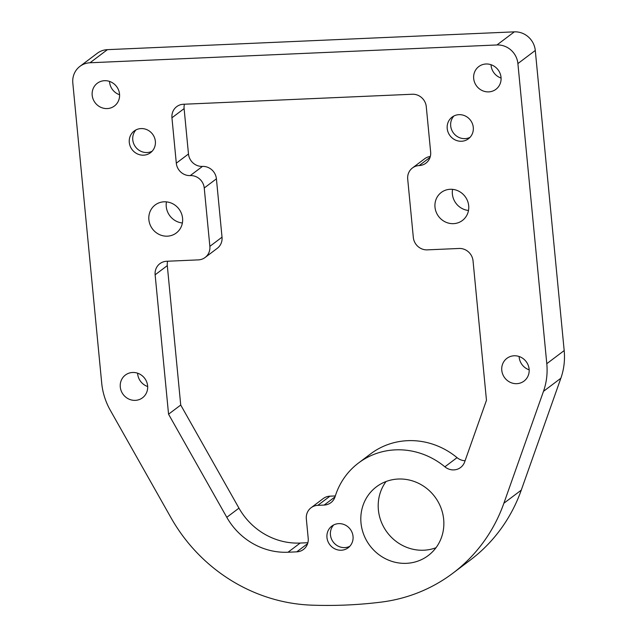 <?xml version="1.0" encoding="UTF-8"?>
<svg xmlns="http://www.w3.org/2000/svg" width="637" height="637" viewBox="0 0 637 637"><rect width="100%" height="100%" fill="white"/><g stroke="black" fill="none" stroke-linecap="round" stroke-linejoin="round"><path stroke-width="0.96" d="M184.427 104.213A13.242 12.509 -127 0 0 184.109 108.609L188.48 153.995A13.242 12.509 -127 0 0 202.447 166.408A13.242 12.509 53 0 1 216.413 178.822L204.238 187.995L209.86 246.352A13.242 12.509 53 0 1 205.114 257.483A13.242 12.509 53 0 1 198.394 259.88L166.599 261.274A13.242 12.509 -127 0 0 159.879 263.67A13.242 12.509 -127 0 0 155.133 274.794L168.558 414.201L226.796 517.316A66.208 62.53 -127 0 0 288.028 552.231L296.738 551.849A13.242 12.509 -127 0 0 303.467 549.452A13.242 12.509 -127 0 0 308.204 538.321L306.333 518.868A13.242 12.509 53 0 1 311.079 507.745A13.242 12.509 53 0 1 317.799 505.348L324.161 505.069A13.242 12.509 -127 0 0 330.89 502.673A13.242 12.509 -127 0 0 335.134 496.573A72.833 68.78 53 0 1 358.48 463.027L370.654 453.855A72.833 68.78 53 0 1 407.64 440.677A72.833 68.78 53 0 1 457.048 457.645A13.242 12.509 -127 0 0 465.082 460.734M358.48 463.027A72.833 68.78 53 0 1 395.466 449.857A72.833 68.78 53 0 1 444.881 466.817A13.242 12.509 -127 0 0 460.583 467.51A13.242 12.509 -127 0 0 464.668 461.913L486.469 400.291L473.044 260.883A13.242 12.509 -127 0 0 459.078 248.47L427.292 249.863A13.242 12.509 53 0 1 413.325 237.45L407.704 179.093A13.242 12.509 -127 0 1 412.45 167.969A13.242 12.509 -127 0 1 419.17 165.572A13.242 12.509 -127 0 0 425.898 163.176A13.242 12.509 -127 0 0 430.644 152.044L426.272 106.658A13.242 12.509 -127 0 0 412.306 94.244L183.408 104.261A13.242 12.509 -127 0 0 176.68 106.658A13.242 12.509 -127 0 0 171.942 117.789L176.306 163.176A13.242 12.509 -127 0 0 190.272 175.589A13.242 12.509 -127 0 1 204.238 187.995M461.53 141.255A13.576 12.82 -127 0 0 468.418 138.794A13.576 12.82 -127 0 0 472.383 123.642A13.576 12.82 -127 0 0 458.966 114.668A13.576 12.82 -127 0 0 452.079 117.12A13.576 12.82 -127 0 0 448.114 132.281A13.576 12.82 -127 0 0 461.53 141.255M453.934 115.966A13.576 12.82 -127 0 0 452.055 130.72A13.576 12.82 -127 0 0 465.002 138.627A13.576 12.82 -127 0 0 470.042 137.329M143.612 155.165A13.576 12.82 -127 0 0 150.507 152.705A13.576 12.82 -127 0 0 154.465 137.552A13.576 12.82 -127 0 0 141.056 128.578A13.576 12.82 -127 0 0 134.16 131.031A13.576 12.82 -127 0 0 130.195 146.191A13.576 12.82 -127 0 0 143.612 155.165M136.015 129.876A13.576 12.82 -127 0 0 134.136 144.631A13.576 12.82 -127 0 0 147.091 152.538A13.576 12.82 -127 0 0 152.124 151.24M341.281 550.225A13.576 12.82 -127 0 0 348.176 547.772A13.576 12.82 -127 0 0 352.134 532.612A13.576 12.82 -127 0 0 338.717 523.638A13.576 12.82 -127 0 0 331.829 526.098A13.576 12.82 -127 0 0 327.864 541.251A13.576 12.82 -127 0 0 341.281 550.225M333.684 524.944A13.576 12.82 -127 0 0 331.805 539.69A13.576 12.82 -127 0 0 344.76 547.605A13.576 12.82 -127 0 0 349.793 546.299M450.192 189.285A17.549 16.57 53 0 1 467.526 200.878A17.549 16.57 53 0 1 462.406 220.474A17.549 16.57 53 0 1 453.496 223.651A17.549 16.57 53 0 1 436.162 212.049A17.549 16.57 53 0 1 441.282 192.454A17.549 16.57 53 0 1 450.192 189.285M164.067 201.802A17.549 16.57 53 0 1 181.41 213.395A17.549 16.57 53 0 1 176.282 232.991A17.549 16.57 53 0 1 167.372 236.168A17.549 16.57 53 0 1 150.037 224.574A17.549 16.57 53 0 1 155.157 204.979A17.549 16.57 53 0 1 164.067 201.802M132.615 372.478A14.237 13.441 53 0 1 146.677 381.882A14.237 13.441 53 0 1 142.529 397.783A14.237 13.441 53 0 1 135.299 400.362A14.237 13.441 53 0 1 121.229 390.951A14.237 13.441 53 0 1 125.385 375.05A14.237 13.441 53 0 1 132.615 372.478M104.516 80.692A14.237 13.441 53 0 1 118.586 90.096A14.237 13.441 53 0 1 114.429 105.997A14.237 13.441 53 0 1 107.199 108.569A14.237 13.441 53 0 1 93.129 99.165A14.237 13.441 53 0 1 97.286 83.264A14.237 13.441 53 0 1 104.516 80.692M486.015 63.995A14.237 13.441 53 0 1 500.085 73.406A14.237 13.441 53 0 1 495.928 89.307A14.237 13.441 53 0 1 488.698 91.879A14.237 13.441 53 0 1 474.629 82.468A14.237 13.441 53 0 1 478.785 66.574A14.237 13.441 53 0 1 486.015 63.995M514.107 355.78A14.237 13.441 53 0 1 528.177 365.192A14.237 13.441 53 0 1 524.02 381.093A14.237 13.441 53 0 1 516.798 383.665A14.237 13.441 53 0 1 502.728 374.253A14.237 13.441 53 0 1 506.885 358.36A14.237 13.441 53 0 1 514.107 355.78M398.276 479.032A43.037 40.641 53 0 1 440.812 507.474A43.037 40.641 53 0 1 428.247 555.544A43.037 40.641 53 0 1 406.39 563.331A43.037 40.641 53 0 1 363.862 534.889A43.037 40.641 53 0 1 376.419 486.819A43.037 40.641 53 0 1 398.276 479.032M435.995 547.732A43.037 40.641 53 0 1 423.78 550.217A43.037 40.641 53 0 1 383.713 527.046A43.037 40.641 53 0 1 386.062 481.516M468.498 210.473A17.549 16.57 53 0 1 452.573 189.348M147.673 386.532A14.237 13.441 53 0 1 137.616 373.194M501.08 78.048A14.237 13.441 53 0 1 491.023 64.711M79.936 66.359L97.318 53.245A19.866 18.76 53 0 1 107.406 49.654L514.338 31.85A19.866 18.76 53 0 1 535.287 50.466L564.183 350.573A66.208 62.53 53 0 1 560.863 378.235L521.265 490.132A165.532 156.32 53 0 1 470.265 560.098L452.883 573.204A165.532 156.32 53 0 1 381.197 602.108A463.481 437.707 53 0 1 311.644 605.15A165.532 156.32 53 0 1 171.035 517.809L110.312 410.3A66.208 62.53 53 0 1 101.713 383.163L72.817 83.057A19.866 18.76 53 0 1 79.936 66.359A19.866 18.76 53 0 1 90.024 62.768L496.948 44.964A19.866 18.76 53 0 1 517.897 63.581L546.793 363.687A66.208 62.53 53 0 1 543.48 391.349L503.875 503.246A165.532 156.32 53 0 1 452.883 573.204M529.172 369.834A14.237 13.441 53 0 1 519.115 356.505M119.581 94.746A14.237 13.441 53 0 1 109.524 81.409M182.381 222.99A17.549 16.57 53 0 1 166.448 201.865M167.619 261.226A13.242 12.509 -127 0 0 167.3 265.621L180.725 405.028L238.963 508.135A66.208 62.53 -127 0 0 300.194 543.05L307.886 542.716M180.725 405.028L168.558 414.201M216.413 178.822L222.026 237.179A13.242 12.509 53 0 1 217.289 248.311L205.114 257.483M311.079 507.745L323.246 498.564A13.242 12.509 53 0 1 329.974 496.167L335.333 495.936M412.45 167.969L424.616 158.788A13.242 12.509 53 0 1 430.309 156.479M457.048 457.645L444.881 466.817M560.863 378.235L543.48 391.349M564.183 350.573L546.793 363.687M521.265 490.132L503.875 503.246M107.406 49.654L90.024 62.768M514.338 31.85L496.948 44.964M535.287 50.466L517.897 63.581M307.615 543.648L296.738 551.849M300.194 543.05L288.028 552.231M238.963 508.135L226.796 517.316M167.3 265.621L155.133 274.794M222.026 237.179L209.86 246.352M188.48 153.995L176.306 163.176M202.447 166.408L190.272 175.589M184.109 108.609L171.942 117.789M430.047 157.371L419.17 165.572M335.038 496.868L324.161 505.069M329.974 496.167L317.799 505.348"/></g></svg>
